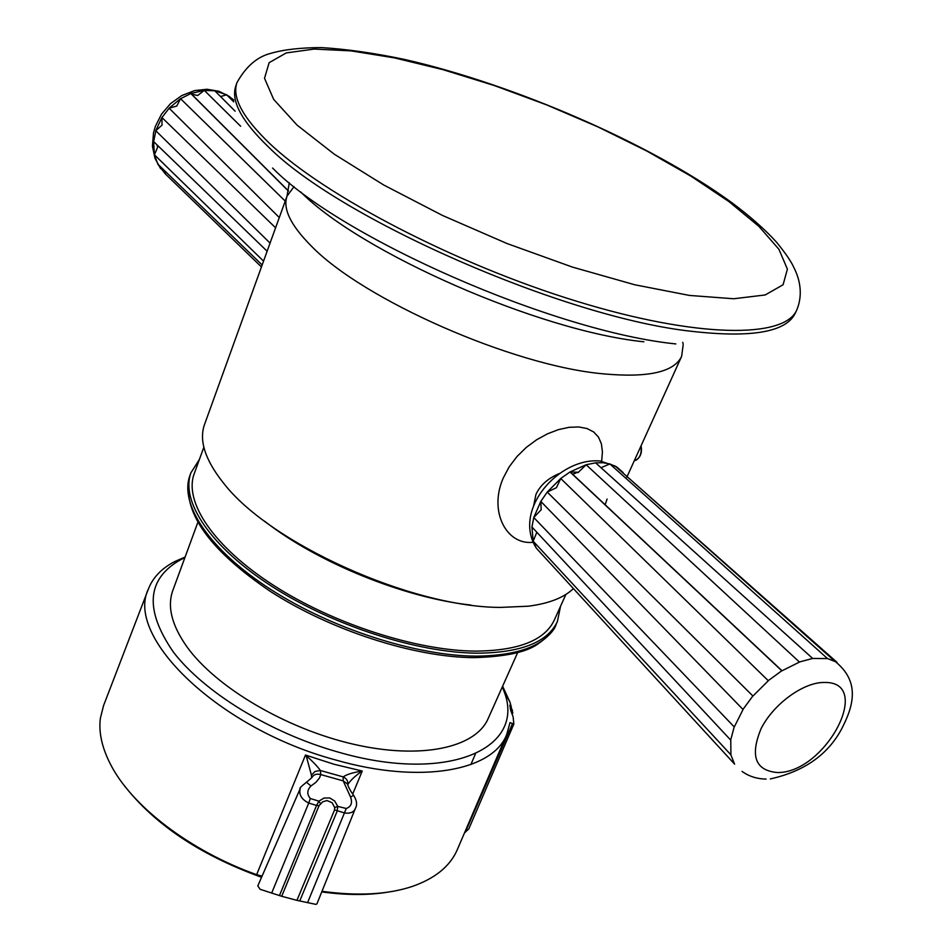 <?xml version="1.0" encoding="UTF-8"?>
<svg xmlns="http://www.w3.org/2000/svg" width="952" height="952" viewBox="0 0 952 952"><rect width="100%" height="100%" fill="white"/><g stroke="black" fill="none" stroke-linecap="round" stroke-linejoin="round"><path stroke-width="1.43" d="M533.001 542.295C506.428 545.341 488.483 511.331 503.299 477.94L509.213 466.801L517.007 456.508L526.289 447.416L536.619 439.776L547.519 433.803L558.503 429.614L569.058 427.317L578.697 426.96L587.003 428.531L593.667 431.958L598.487 437.123L601.402 443.834L602.426 451.938L601.652 461.232M559.288 473.549C547.876 478.38 540.093 485.353 535.928 494.505L533.453 506.702M837.01 662.33L616.813 467.515M827.526 658.582L812.687 658.463L595.631 462.85L603.044 462.731L609.839 463.933L827.526 658.582L836.915 662.247M542.2 554.576L536.369 548.233L533.156 541.164L531.942 527.015L730.767 740.156L730.922 754.853L533.156 541.176L536.833 532.263M531.942 527.015L533.763 517.519L540.819 501.406L743.048 709.514L734.278 726.971L533.763 517.519L541.176 509.76L540.831 501.406M752.949 696.043L547.257 492.077L556.432 487.698L560.74 478.499L768.323 680.739L752.949 696.043M781.866 670.851L570.022 471.966L578.388 472.252L586.123 464.755L799.466 662.08L781.866 670.851M609.839 463.933L616.944 467.087L623.108 472.549M261.455 266.953L165.303 173.883L157.842 164.184L262.157 264.977M263.549 261.134L154.438 154.807L153.617 141.574L267.131 251.221M235.132 111.17L214.735 90.749L226.624 94.772L233.74 101.864M233.668 99.841L226.659 94.807L220.543 96.557M288.468 191.102L190.781 93.498L204.311 90.369L240.654 126.259M204.311 90.369L197.695 95.486L191.423 94.129M180.535 98.675L176.763 106.065L169.099 108.171L180.535 98.675L285.231 201.11M161.9 117.501L162.042 125.117L155.771 130.71L161.9 117.501L275.592 227.814M157.02 144.859L157.604 147.298L154.438 154.807L157.877 164.22M387.095 892.262C367.615 895.344 345.826 895.213 321.752 891.905M261.55 877.28C200.336 855.098 154.498 824.408 124.034 785.221M464.493 832.905L468.8 828.906L513.83 724.127L510.022 722.58L506.702 734.539C492.874 770.953 420.522 784.436 335.758 760.005C219.174 728.839 124.652 636.9 148.381 589.038C152.939 577.352 161.852 568.142 175.108 561.382L185.093 557.075M322.002 891.286C357.369 896.189 387.321 894.63 411.847 886.586C434.945 878.613 450.082 866.32 457.269 849.731L506.702 734.539M103.625 705.408L100.376 718.189C98.568 732.266 101.924 747.594 110.444 764.194C131.507 805.856 189.888 850.909 256.635 874.662L262.062 876.126M334.711 807.546L334.568 809.902L296.941 900.366L281.697 896.284L319.087 805.606L322.657 801.834L326.976 800.537L332.105 802.726L334.711 807.546L337.781 806.415L334.699 801.025L329.701 797.943L324.001 798.05L318.872 801.156L310.328 798.502C306.782 794.313 306.984 790.148 310.959 785.995L315.957 782.282L319.467 777.986L320.8 774.595L320.396 770.501L315.064 771.441L311.423 775.154L306.163 755.626C312.684 761.422 317.421 766.372 320.396 770.501L343.22 776.903C346.468 774.535 352.526 772.619 361.355 771.168L362.26 771.025L361.522 771.513C354.87 776.142 350.265 780.545 347.718 784.722M271.641 893.143L308.734 803.036C301.439 799.382 298.619 794.527 300.273 788.482L257.802 885.907L260.134 889.299L281.697 896.284M517.662 652.584L488.114 718.653C475.631 747.808 421.105 759.863 353.394 744.214C285.755 728.697 215.723 687.142 186.794 646.622C171.765 625.214 167.088 606.531 172.776 590.609L197.802 522.481M573.425 588.586C563.965 597.678 548.911 603.556 528.253 606.21L500.3 607.412C411.204 607.269 269.416 543.092 223.47 482.997L222.804 482.188C205.037 459.554 198.932 440.359 204.49 424.604L287.04 196.1L294.073 186.58M565.893 594.429L554.326 620.026C544.794 640.363 518.519 650.728 475.476 651.12C416.464 650.716 333.307 623.869 273.474 585.302C213.534 546.71 183.784 501.871 194.184 473.798L203.847 447.178M560.538 606.293L557.372 621.573C547.697 642.219 521.006 652.763 477.297 653.191C417.285 652.822 332.593 625.523 271.665 586.253C210.63 546.96 180.356 501.335 190.935 472.775L199.408 459.423M578.518 472.37L577.4 472.644M575.96 473.049L572.485 474.286M184.878 557.67L181.118 559.455C146.703 578.614 144.121 609.482 173.371 652.061C204.014 692.152 270.106 732.873 337.603 751.913C448.916 784.472 527.206 747.903 503.703 690.45L502.358 686.808M513.842 724.127L513.116 716.785L510.629 710.228L509.844 705.218L510.57 706.717L510.629 710.228M502.62 686.225L510.07 702.409L511.379 707.407M470.823 605.044C404.219 597.832 317.218 562.453 264.501 521.125M300.273 788.482L300.273 788.482C299.071 788.518 301.141 786.447 306.496 782.246L306.032 782.449M347.706 784.638C348.277 781.235 346.778 778.653 343.22 776.903L343.184 780.866L350.55 797.038C352.633 802.857 351.205 806.665 346.254 808.474L337.781 806.415L337.151 811.187L299.737 900.961L315.957 904.388L316.933 903.864L355.393 808.343C353.93 812.115 350.431 813.686 344.91 813.056L334.568 809.902M296.941 900.366L299.737 900.961M320.443 803.595L318.872 801.156L316.552 805.475L308.734 803.036L310.328 798.502M310.959 785.995L306.496 782.246L311.673 777.82C313.565 774.535 316.599 773.464 320.8 774.595L343.184 780.866L347.456 783.984L347.825 785.221M350.55 797.038L353.656 795.325M165.779 171.848L165.255 173.835M270.059 243.105L155.771 130.71M279.293 217.544L169.099 108.171M601.021 467.706L609.851 463.945M540.819 501.395L547.257 492.065L560.728 478.499L570.01 471.966L586.111 464.755L595.619 462.839M536.369 548.233L734.611 764.147M512.2 713.917L512.819 713.036L511.034 710.347M511.76 709.062L512.819 713.036M777.522 772.536C825.443 773.202 874.376 680.966 824.087 682.465C803.345 682.227 773.345 704.147 761.076 728.673C749.831 756.031 755.305 770.656 777.522 772.536M607.09 499.062L605.079 504.881M256.635 874.662L305.485 755.031L334.009 764.254L362.26 771.025L352.692 794.075M297.06 125.093L334.295 154.212L383.727 185.009L442.549 215.473L506.94 243.498L572.485 267.107L634.675 284.755L689.45 295.429L733.647 298.761L765.182 294.965L783.091 284.755L787.399 269.13L778.903 249.257L758.899 226.374L729.018 201.645L691.021 176.191L646.741 150.987L597.999 126.937L546.591 104.875L494.338 85.561L443.049 69.686L394.628 57.917L351.014 50.872L314.219 49.064L286.278 52.919L269.142 62.665L264.513 78.278L273.652 99.353L297.06 125.093M796.788 309.971C784.745 338.65 697.53 338.46 576.317 301.141C455.306 264.037 324.334 195.624 269.511 143.335C242.712 117.584 231.871 97.354 236.953 82.645L235.834 85.918C230.717 100.686 241.534 120.975 268.285 146.786C339.876 219.079 565.214 317.92 692.199 331.379C752.044 338.091 786.412 331.998 795.313 313.089L796.788 309.971C805.428 289.134 795.277 270.856 794.622 269.035L792.302 264.37C789.291 258.765 784.043 251.399 776.57 242.236C764.849 229.325 749.795 216.033 731.41 202.371C651.216 143.919 514.009 84.3 404.612 59.452C374.1 53.062 346.409 49.111 321.55 47.6C300.749 47.636 283.815 49.552 270.749 53.36C257.159 56.787 245.902 66.557 236.953 82.645M190.935 472.775L189.876 475.667C179.285 504.298 209.5 549.982 270.487 589.288C331.355 628.57 416 655.833 476.012 656.142C519.709 655.666 546.4 645.075 556.099 624.381C554.671 630.034 548.352 636.745 537.13 644.504C525.683 652.346 504.798 656.725 474.477 657.642M683.179 344.755L681.644 356.334C674.159 372.184 647.895 378.003 602.866 373.803C512.759 365.77 362.76 299.606 311.137 245.854C290.657 225.255 282.625 208.678 287.04 196.1L289.289 182.725M682.774 342.315L683.06 343.898M300.689 191.935C360.618 252.613 539.379 331.165 643.861 341.792M675.837 343.934C554.314 331.689 341.066 237.988 272.57 168.028M634.234 460.839L634.496 460.756C639.78 458.626 641.934 453.711 640.958 446.024M279.471 895.534L316.552 805.475L319.087 805.606M346.254 808.474L307.52 902.758M311.673 777.82L311.423 775.154M470.871 764.575L475.405 753.96M503.156 688.915L503.501 688.117M465.266 832.322L512.521 723.52M155.819 130.757L153.665 141.61M169.147 108.219L161.935 117.536M190.828 93.534L180.571 98.722M214.783 90.797L204.359 90.416M799.371 661.997L812.687 658.463M768.228 680.656L781.782 670.767M742.965 709.418L752.865 695.96M730.684 740.073L734.194 726.876M734.527 764.051L730.838 754.757M770.275 778.938C803.845 771.489 827.538 754.984 841.366 729.422C853.896 705.539 860.441 681.239 834.368 660.831L615.206 466.075L600.177 461.018C559.478 457.043 512.39 509.38 536.024 547.674M782.008 670.767L570.76 472.466M160.626 168.671L154.962 158.246L152.475 146.406M557.372 621.573L556.099 624.381M681.644 356.334L626.821 477.214M181.118 559.455L175.108 561.382M503.703 690.45L510.07 702.409M473.858 657.642C414.108 657.285 330.392 630.248 270.154 591.263C207.988 549.018 181.225 510.486 189.876 475.667M641.065 445.786C642.291 452.378 640.613 457.198 636.031 460.232M347.658 784.745L347.456 783.984C348.527 787.471 350.562 791.219 353.573 795.217C356.822 800.406 357.428 804.773 355.393 808.343L355.393 808.343M148.381 589.038L103.387 706.039M191.995 94.581L288.504 190.971M233.692 100.722L229.515 96.545L218.912 91.273L206.977 89.262L194.613 90.583L181.772 95.569L170.527 103.625L161.495 114.18L155.343 126.426L153.498 132.899L152.451 145.977M766.122 779.057C757.042 778.962 749.022 776.416 742.048 771.406M512.438 710.382L510.57 706.717"/></g></svg>
